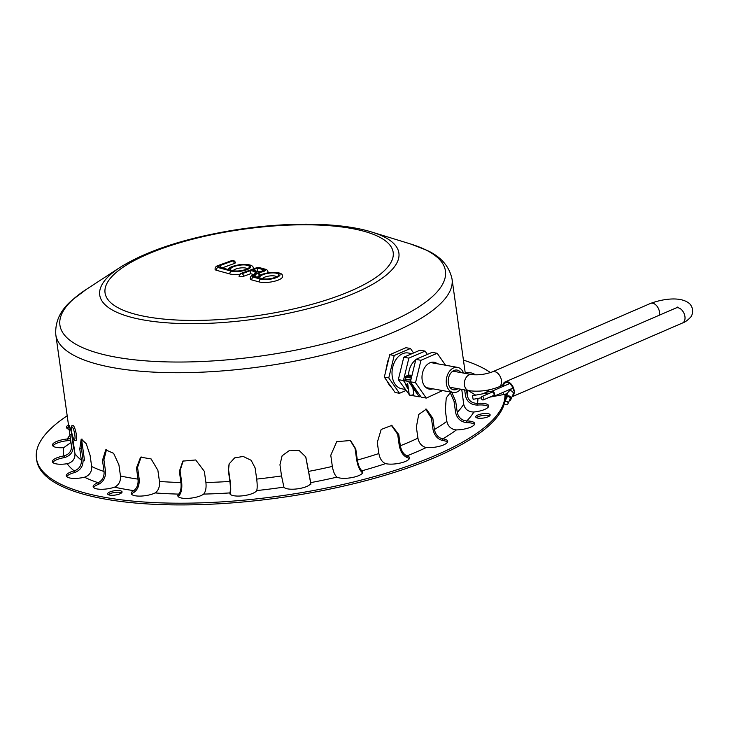 <?xml version="1.0" encoding="UTF-8"?>
<svg xmlns="http://www.w3.org/2000/svg" width="729" height="729" viewBox="0 0 729 729"><rect width="100%" height="100%" fill="white"/><g stroke="black" fill="none" stroke-linecap="round" stroke-linejoin="round"><path stroke-width="1.09" d="M405.169 389.404L401.788 388.794A18.189 12.785 -79.8 0 1 392.412 368.637A18.189 12.785 -79.8 0 1 408.204 352.991L411.985 353.665M405.953 390.516L399.528 393.296L395.072 392.494L384.311 377.112L389.76 354.704L405.98 347.687L410.436 348.489L413.58 352.982M410.436 348.489L394.216 355.506L389.76 354.704M384.311 377.112L388.767 377.914L399.528 393.296M394.216 355.506L388.767 377.914M427.385 354.403L425.089 351.114L408.869 358.13L403.419 380.538L408.213 387.381L403.419 380.538L405.47 379.654M409.552 395.091L398.326 379.627L408.513 381.449L419.275 396.84L414.181 395.92L413.37 394.753L414.181 395.92L412.341 395.592M398.326 379.627L403.784 357.219L419.995 350.202L425.089 351.114M403.784 357.219L408.869 358.13M432.27 362.851A13.641 9.595 100.2 0 0 431.504 362.304M426.866 388.165A13.641 9.595 100.2 0 0 427.777 387.91M432.871 388.83A13.641 9.595 -79.8 0 1 429.317 389.113A13.641 9.595 -79.8 0 1 422.291 373.995A13.641 9.595 -79.8 0 1 434.138 362.258A13.641 9.595 -79.8 0 1 437.364 363.762M445.537 365.229L437.181 353.283L420.97 360.299L415.512 382.707L426.274 398.089L442.612 390.571M426.274 398.089L421.189 397.177L410.427 381.796L415.876 359.388L432.087 352.371L437.181 353.283M415.876 359.388L420.97 360.299M410.427 381.796L415.512 382.707M405.114 382.962A20.011 14.07 100.2 0 0 408.468 389.204M411.12 382.789A20.011 14.07 100.2 0 0 418.382 393.177M417.58 392.02A20.011 14.07 -79.8 0 1 413.325 385.942M426.565 387.965A13.641 9.595 100.2 0 0 427.139 387.801M408.003 385.887L407.11 383.973L407.629 383.372L409.251 394.79A2.269 0.683 172 0 0 409.397 394.99A2.269 0.683 172 0 0 413.097 394.763A2.269 0.683 172 0 0 413.671 394.389A2.269 0.683 172 0 0 413.753 394.161L412.842 387.637M409.406 381.067L408.513 381.449M419.275 396.84L420.56 396.284M411.092 379.062A4.547 1.367 172 0 1 405.306 378.533L405.552 380.246A4.547 1.367 -8 0 0 410.637 380.912M405.306 378.533A4.547 1.367 172 0 1 405.515 378.023M431.158 362.377A13.641 9.595 -79.8 0 1 431.641 362.741M415.74 359.953A15.464 10.871 100.2 0 0 408.595 375.253M407.903 375.754A7.655 5.376 100.2 0 0 406.673 376.674A7.263 4.684 66.6 0 1 407.629 376.847A7.655 5.376 -79.8 0 1 408.851 375.927A7.655 4.93 66.6 0 1 410.992 377.093A3.636 1.093 172 0 1 407.347 377.631A3.636 1.093 172 0 1 405.37 376.948A3.636 1.093 172 0 1 405.962 376.219A3.636 1.093 172 0 1 405.989 376.2A7.655 4.93 66.6 0 1 406.017 376.182A7.655 4.93 66.6 0 1 407.903 375.754L408.003 376.51M411.712 376.492A7.655 4.93 -113.4 0 0 409.807 375.508L409.926 376.319L411.675 376.629M409.807 375.508A7.655 5.376 -79.8 0 1 411.138 375.326A7.263 4.684 -113.4 0 0 410.181 375.153A7.655 5.376 100.2 0 0 408.86 375.344A7.655 4.93 -113.4 0 0 407.657 375.471A7.655 4.93 -113.4 0 0 406.946 375.781L407.055 375.799M408.942 375.954L408.86 375.344M409.206 376.046L409.844 375.763M407.93 375.964L408.595 376.082M406.39 376A3.636 1.093 172 0 1 406.946 375.781M411.63 376.847A3.636 1.093 172 0 1 411.511 376.893A3.636 1.093 172 0 1 410.992 377.093M407.657 375.471A7.682 7.682 0 0 1 411.794 375.399A3.636 1.093 172 0 1 411.967 375.444M411.138 378.843A3.636 1.093 172 0 1 405.606 378.661L405.37 376.948M413.671 394.389L412.578 395.51L410.363 395.647L409.397 394.99M512.04 396.758A8.183 5.276 -113.4 0 0 514.136 390.471A8.183 5.276 -113.4 0 0 505.151 381.932A8.183 5.276 -113.4 0 0 502.582 386.616M505.161 394.225A8.183 5.276 -113.4 0 0 506.555 395.683M506.828 395.045A7.272 4.684 66.6 0 1 505.835 394.07M503.283 386.315A7.272 4.684 66.6 0 1 505.516 382.761A7.272 4.684 66.6 0 1 513.498 390.352M463.526 373.075A12.73 8.948 100.2 0 0 457.584 367.389A12.73 8.948 100.2 0 0 446.522 378.342A12.73 8.948 100.2 0 0 453.083 392.457A12.73 8.948 100.2 0 0 460.637 389.186M457.867 388.694A10.006 7.035 -79.8 0 1 456.664 389.368A10.006 7.035 -79.8 0 1 453.566 389.769A10.006 7.035 -79.8 0 1 448.408 378.679A10.006 7.035 -79.8 0 1 457.101 370.077A10.006 7.035 -79.8 0 1 460.755 372.583M487.109 394.307L486.635 393.095L472.465 395.729L473.139 399.31L472.465 395.729M486.352 393.15L486.462 392.202L487.227 394.252M490.854 392.685A2.725 1.759 66.6 0 1 491.692 391.336A2.725 1.759 66.6 0 1 494.681 394.179A2.725 1.759 66.6 0 1 493.861 396.339A2.725 1.759 66.6 0 1 492.294 396.029M483.281 399.929L493.497 395.51A1.823 1.176 -113.4 0 0 494.052 394.07A1.823 1.176 -113.4 0 0 492.057 392.166L481.842 396.585A1.823 1.176 -113.4 0 0 481.486 398.727A1.823 1.176 -113.4 0 0 483.281 399.929A1.823 1.176 -113.4 0 0 483.837 398.49A1.823 1.176 -113.4 0 0 481.842 396.585M507.967 403.757L510.008 399.127A1.823 1.704 -156.3 0 0 508.569 396.694A1.823 1.704 -156.3 0 0 506.673 397.66L504.641 402.29A1.823 1.704 -156.3 0 0 505.616 404.586A1.823 1.704 -156.3 0 0 508.086 402.873A1.823 1.704 -156.3 0 0 504.641 402.29M505.908 399.401A2.725 2.561 23.7 0 1 508.687 395.847A2.725 2.561 23.7 0 1 509.243 400.868M83.124 461.056L84.573 460.746L81.648 439.915M73.41 425.709A7.636 1.576 78.2 0 1 76.199 433.764A7.636 1.576 78.2 0 1 75.989 440.398C74.64 441.464 73.274 439.131 71.889 433.418C70.886 427.686 71.205 425.025 72.864 425.444M229.89 481.422L228.314 470.26L229.097 463.926L234.674 457.867L243.204 456.454L251.15 460.3L255.123 467.927L256.69 479.09C257.337 484.247 257.355 488.029 256.763 490.417L256.699 490.571A13.641 4.101 172 0 1 242.529 495.829A13.641 4.101 172 0 1 229.854 493.487A13.641 4.101 172 0 1 229.908 492.904L229.963 492.74C230.555 490.353 230.528 486.58 229.89 481.422A200.065 60.161 172 0 1 205.906 482.507C206.435 487.665 205.733 491.474 203.819 493.925L203.637 494.089A13.641 4.101 172 0 1 188.747 498.335A13.641 4.101 172 0 1 177.83 495.838A13.641 4.101 172 0 1 178.687 494.098L178.851 493.934C180.765 491.483 181.466 487.674 180.938 482.507L179.37 471.344L182.824 461.12L195.727 459.963L204.339 471.335L205.906 482.507M281.531 475.937L279.954 464.765L282.114 455.78L289.85 450.185L299.291 450.631L305.806 456.937L310.709 482.625A13.641 4.101 172 0 1 310.754 482.844A13.641 4.101 172 0 1 298.635 488.676A13.641 4.101 172 0 1 283.909 487.118L281.531 475.937A200.065 60.161 172 0 1 256.69 479.09M332.342 466.423L330.775 455.261L336.734 441.656L350.503 440.516L355.77 448.909L357.338 460.081C358.221 465.193 359.707 468.729 361.812 470.661L361.985 470.788A13.641 4.101 172 0 1 362.823 471.945A13.641 4.101 172 0 1 352.444 477.477A13.641 4.101 172 0 1 336.998 477.131L336.816 477.012C334.711 475.071 333.226 471.545 332.342 466.423A200.065 60.161 172 0 1 308.34 471.444M378.861 453.538L377.294 442.375L381.185 429.463L391.837 425.39L398.772 434.602L400.339 445.765C401.324 450.859 403.465 454.185 406.755 455.762L407.028 455.853A13.641 4.101 172 0 1 409.525 457.766A13.641 4.101 172 0 1 400.841 462.915A13.641 4.101 172 0 1 385.568 463.617L385.276 463.535C381.987 461.958 379.855 458.623 378.861 453.538A200.065 60.161 172 0 1 357.338 460.081M417.927 438.156L416.359 426.994L418.747 414.427L426.383 409.133L432.844 418.328L434.42 429.49C435.486 434.539 438.156 437.646 442.421 438.803L442.776 438.858A13.641 4.101 172 0 1 447.679 441.245A13.641 4.101 172 0 1 440.608 445.966A13.641 4.101 172 0 1 426.301 447.515L425.927 447.469C421.663 446.312 419.002 443.205 417.927 438.156A200.065 60.161 172 0 1 400.339 445.765M451.661 392.202L455.68 401.196L457.247 412.359C458.386 417.371 461.421 420.223 466.369 420.934L466.797 420.943A13.641 4.101 172 0 1 474.688 423.531A13.641 4.101 172 0 1 456.418 429.91L455.989 429.9C451.041 429.19 447.998 426.337 446.868 421.326L445.301 410.163L446.248 397.906L450.768 392.038M466.533 390.243L467.28 395.537C468.446 400.503 471.681 403.119 476.985 403.374L477.44 403.347A13.641 4.101 172 0 1 488.703 405.816A13.641 4.101 172 0 1 473.877 412.003L473.413 412.031C468.109 411.776 464.874 409.16 463.708 404.194L461.749 389.386M71.46 445.875L69.893 434.703C68.745 427.139 68.572 424.16 69.364 425.782C70.686 428.88 72.025 434.438 73.383 442.467L74.95 453.629C75.196 458.723 72.763 462.058 67.66 463.635L67.196 463.717A13.641 4.101 172 0 1 52.406 461.667A13.641 4.101 172 0 1 63.705 455.962L64.161 455.871C69.273 454.295 71.706 450.959 71.46 445.875A200.065 60.161 172 0 1 71.269 444.745L55.814 334.811A200.065 60.161 172 0 0 57.299 339.896A200.065 60.161 172 0 0 270.942 365.265A200.065 60.161 172 0 0 452.053 279.116L465.302 373.394M68.973 425.207L69.364 425.782M81.347 460.163L79.78 449L81.192 439.04L86.204 443.651L90.095 455.333L91.663 466.496C91.936 471.617 89.694 475.144 84.938 477.085L84.509 477.203A13.641 4.101 172 0 1 66.275 475.827A13.641 4.101 172 0 1 74.203 470.87L74.622 470.752C79.379 468.811 81.621 465.284 81.347 460.163A200.065 60.161 172 0 1 74.95 453.629M104.047 471.508L102.479 460.345L105.732 449.866L113.624 453.338L118.909 464.82L120.476 475.982C120.814 481.131 118.945 484.812 114.872 487.027L114.508 487.163A13.641 4.101 172 0 1 100.72 489.277A13.641 4.101 172 0 1 93.157 486.699A13.641 4.101 172 0 1 98.087 482.689L98.442 482.552C102.516 480.329 104.384 476.648 104.047 471.508A200.065 60.161 172 0 1 91.663 466.496M138.018 479.126L136.451 467.963L140.588 457.165L151.122 458.933L157.874 470.278L159.451 481.441C159.87 486.598 158.521 490.38 155.423 492.768L155.14 492.922A13.641 4.101 172 0 1 140.405 496.094A13.641 4.101 172 0 1 131.202 493.524A13.641 4.101 172 0 1 133.717 490.617L133.99 490.453C137.098 488.066 138.437 484.293 138.018 479.126A200.065 60.161 172 0 1 120.476 475.982M481.076 418.273A7.272 2.187 172 0 1 475.745 416.915A7.272 2.187 172 0 1 482.644 413.735A7.272 2.187 172 0 1 490.152 414.892A7.272 2.187 172 0 1 481.076 418.273M489.688 415.831A7.272 2.187 -8 0 0 482.89 415.457A7.272 2.187 -8 0 0 476.456 417.69M70.95 442.53L63.751 447.633A13.641 4.101 172 0 1 52.479 445.164A13.641 4.101 172 0 1 67.314 438.976L70.339 438.165M70.595 439.979L67.551 440.69A13.641 4.101 -8 0 0 52.907 445.975M73.064 444.49L73.21 441.318M229.216 463.644L228.56 469.676L230.127 480.839C230.902 487.081 230.929 491.619 230.2 494.462M362.641 472.848A13.641 4.101 -8 0 0 362.222 472.501L362.058 472.383C359.515 470.087 357.72 465.84 356.645 459.653L355.078 448.49L350.157 440.316M447.497 442.148A13.641 4.101 -8 0 0 443.022 440.571L442.658 440.526C437.518 439.168 434.293 435.441 432.99 429.335L431.413 418.173L425.654 409.106M488.521 406.718A13.641 4.101 -8 0 0 477.677 405.06L477.222 405.087C470.816 404.823 466.906 401.688 465.485 395.692L464.674 389.915M465.193 372.583A13.641 4.101 172 0 1 474.825 374.843M475.645 395.136L468.136 390.534M488.722 389.933A13.641 4.101 172 0 1 481.869 393.979M474.506 424.433A13.641 4.101 -8 0 0 467.034 422.665L466.615 422.656C460.637 421.845 456.955 418.41 455.579 412.359L454.012 401.196L450.021 392.211M409.343 458.669A13.641 4.101 -8 0 0 407.274 457.575L407.001 457.484C403.028 455.625 400.44 451.615 399.246 445.474L397.669 434.302L391.282 425.253M310.9 484.202L305.688 456.682M71.415 432.461L73.255 445.574C73.538 451.716 70.585 455.725 64.407 457.593L63.952 457.684A13.641 4.101 -8 0 0 52.825 462.478M69.109 429.39A13.641 4.101 172 0 1 66.494 427.449A13.641 4.101 172 0 1 68.471 424.861M68.708 426.574A13.641 4.101 -8 0 0 66.922 428.26M183.179 460.828L180.063 470.743L181.63 481.915C182.259 488.157 181.421 492.731 179.097 495.656L178.924 495.811A13.641 4.101 -8 0 0 178.259 496.649M504.504 402.845A236.442 71.096 172 0 1 277.084 498.117A236.442 71.096 172 0 1 38.446 466.123A236.442 71.096 172 0 1 36.687 460.108L36.45 458.395A236.442 71.096 172 0 1 67.196 415.812M504.969 394.271L504.978 394.298A236.442 71.096 172 0 1 504.632 402.308M121.597 492.822A7.272 2.187 -8 0 0 110.015 493.697A7.272 2.187 -8 0 0 108.366 494.681M82.113 439.104L81.448 448.572L83.015 459.744C83.343 465.931 80.618 470.169 74.868 472.474L74.449 472.592A13.641 4.101 -8 0 0 66.704 476.648M106.48 449.684L103.91 459.826L105.486 470.989C105.878 477.203 103.609 481.632 98.688 484.266L98.324 484.411A13.641 4.101 -8 0 0 93.576 487.51M141.153 456.901L137.553 467.389L139.121 478.552C139.622 484.785 137.991 489.332 134.236 492.175L133.963 492.33A13.641 4.101 -8 0 0 131.63 494.335M504.905 394.289A236.442 71.096 172 0 1 287.882 494.818A236.442 71.096 172 0 1 38.2 464.409A236.442 71.096 172 0 1 36.45 458.395M463.444 360.117A236.442 71.096 172 0 1 490.453 372.601M502.399 385.368A236.442 71.096 172 0 1 502.646 385.86M109.769 491.984A7.272 2.187 172 0 1 117.487 490.508A7.272 2.187 172 0 1 122.062 491.884A7.272 2.187 172 0 1 115.164 495.064A7.272 2.187 172 0 1 107.655 493.907A7.272 2.187 172 0 1 109.769 491.984M262.476 278.66A7.272 2.187 172 0 1 269.247 276.009A7.272 2.187 172 0 1 276.482 276.692M233.171 270.678A7.272 2.187 172 0 1 239.941 268.026A7.272 2.187 172 0 1 247.186 268.709M257.255 271.334L259.324 271.762M261.921 271.388A2.269 1.777 -74.8 0 1 263.342 269.657L257.592 268.09L257.474 271.252M253.428 270.295L257.619 271.726A2.269 1.777 -74.8 0 1 258.522 271.68L253.428 270.295M250.794 270.55L242.028 273.721L241.199 273.493L257.31 267.671L264.417 269.265A5.003 1.504 172 0 1 264.272 271.188A5.003 1.504 172 0 1 258.184 272.327A5.458 1.64 172 0 1 257.346 273.448L254.193 275.352A4.092 1.23 -8 0 0 254.394 276.756L258.549 277.886A10.917 3.28 172 0 1 271.47 272.509A10.917 3.28 172 0 1 278.396 276.628A10.917 3.28 172 0 1 260.654 279.143L253.318 277.138A5.458 1.64 172 0 1 253.054 275.28L256.207 273.366A4.092 1.23 -8 0 0 256.007 271.972L250.794 270.55L250.676 273.712L253.719 274.551M241.199 273.493A2.269 1.239 -109.9 0 0 240.734 273.512L238.984 276.173A2.952 0.893 -8 0 0 240.67 276.728A2.952 0.893 -8 0 0 243.696 276.245L250.676 273.712M267.361 272.901A7.272 2.187 -8 0 0 267.99 271.826C267.616 270.304 266.723 269.438 265.32 269.22A2.269 1.777 -74.8 0 0 264.417 269.265M258.184 272.327L260.353 275.097M253.054 275.28A2.269 1.777 58.8 0 0 252.179 275.48C250.794 276.163 250.156 277.275 250.266 278.806A7.727 2.324 -8 0 0 251.833 279.936L259.169 281.932A13.186 3.964 -8 0 0 274.004 281.376A13.186 3.964 -8 0 0 282.606 276.346C282.788 273.12 278.186 271.899 268.819 272.673C258.13 274.797 258.686 276.163 257.228 277.366M257.109 277.202L257.638 276.874M258.549 277.886L255.259 276.701M222.482 267.762L234.337 263.479A2.952 0.893 -8 0 0 235.476 262.577C234.528 260.627 233.162 260.007 231.366 260.736A2.269 1.239 70.1 0 1 231.84 260.727L232.66 260.955L219.602 265.684A3.18 0.957 -8 0 0 219.01 267.115L229.243 269.903L219.903 267.06M229.243 269.903A10.917 3.28 172 0 1 242.174 264.527A10.917 3.28 172 0 1 249.09 268.646A10.917 3.28 172 0 1 231.357 271.152L217.935 267.497A4.547 1.367 172 0 1 218.773 265.456A2.269 1.239 70.1 0 0 218.308 265.465C216.13 266.039 215.055 267.315 215.064 269.302A6.816 2.05 -8 0 0 216.449 270.295L229.863 273.949A13.186 3.964 -8 0 0 239.559 274.277M253.236 268.983A13.186 3.964 -8 0 0 253.309 268.363C253.482 265.137 248.89 263.916 239.513 264.691C228.824 266.814 229.389 268.181 227.922 269.384M505.151 381.932L675.947 308.002A8.183 5.276 66.6 0 1 684.932 316.541A8.183 5.276 66.6 0 1 682.453 323.02L512.022 396.795M502.764 385.213L498.964 386.862A8.183 5.276 -113.4 0 0 500.55 377.257A8.183 5.276 -113.4 0 0 492.458 371.836C485.368 374.405 478.434 375.307 471.663 374.533L452.8 371.152M659.39 315.174A8.183 5.276 -113.4 0 0 659.472 311.976A8.183 5.276 -113.4 0 0 650.496 303.437L492.458 371.836M498.964 386.862C489.004 390.735 478.944 391.992 468.774 390.644A8.183 5.759 -79.8 0 1 464.473 385.076A8.183 5.759 -79.8 0 1 471.663 374.533M503.238 392.284L503.283 394.617L489.715 397.141M505.844 397.296L508.049 392.284A2.725 2.561 23.7 0 1 513.225 393.159A2.725 2.561 23.7 0 1 513.043 394.48L510.838 399.492M72.362 427.167A6.37 1.312 78.2 0 1 75.041 437.619A6.37 1.312 78.2 0 1 72.226 434.748A6.37 1.312 78.2 0 1 72.362 427.167M446.868 421.326A200.065 60.161 172 0 1 434.42 429.49M463.708 404.194A200.065 60.161 172 0 1 457.247 412.359M467.644 390.443A200.065 60.161 172 0 1 467.28 395.537M180.938 482.507A200.065 60.161 172 0 1 159.451 481.441M67.77 438.922L68.007 440.644M229.963 492.74L230.164 494.171M228.56 469.676L228.314 470.26M362.058 472.383L361.812 470.661M355.078 448.49L355.77 448.909M442.658 440.526L442.421 438.803M431.413 418.173L432.844 418.328M477.222 405.087L476.985 403.374M466.615 422.656L466.369 420.934M454.012 401.196L455.68 401.196M407.001 457.484L406.755 455.762M397.669 434.302L398.772 434.602M310.754 483.199L310.654 482.48M306.535 459.762L306.772 460.281M64.161 455.871L64.407 457.593M71.679 434.402L69.893 434.703M67.314 438.976A209.159 62.894 172 0 1 69.92 435.167M336.998 477.131A209.159 62.894 172 0 1 310.709 482.625M426.301 447.515A209.159 62.894 172 0 1 407.028 455.853M473.877 412.003A209.159 62.894 172 0 1 466.797 420.943M477.896 398.426A209.159 62.894 172 0 1 477.44 403.347M456.418 429.91A209.159 62.894 172 0 1 442.776 438.858M385.568 463.617A209.159 62.894 172 0 1 361.985 470.788M283.909 487.118A209.159 62.894 172 0 1 256.699 490.571M63.705 455.962A209.159 62.894 172 0 1 63.751 447.633M72.946 443.396A198.252 59.614 172 0 1 73 439.988M98.087 482.689A209.159 62.894 172 0 1 84.509 477.203M229.908 492.904A209.159 62.894 172 0 1 203.637 494.089M178.687 494.098A209.159 62.894 172 0 1 155.14 492.922M133.717 490.617A209.159 62.894 172 0 1 114.508 487.163M74.203 470.87A209.159 62.894 172 0 1 67.196 463.717M452.053 279.116C449.283 266.185 440.799 256.544 426.593 250.184L410.454 243.942A194.652 58.53 172 0 1 322.701 344.152A194.652 58.53 172 0 1 61.373 330.1A194.652 58.53 172 0 1 86.104 289.522L72.308 299.974C60.416 310.007 54.912 321.617 55.814 334.811M410.454 243.942L371.735 232.041A151.049 45.417 172 0 1 303.638 309.807A151.049 45.417 172 0 1 100.857 298.899A151.049 45.417 172 0 1 120.048 267.406L86.104 289.522M230.482 231.211A145.508 43.758 172 0 1 382.269 272.564A145.508 43.758 172 0 1 134.573 314.044A145.508 43.758 172 0 1 230.482 231.211M74.622 470.752L74.868 472.474M81.448 448.572L79.78 449M133.99 490.453L134.236 492.175M137.553 467.389L136.451 467.963M178.851 493.934L179.097 495.656M180.063 470.743L179.37 471.344M98.442 482.552L98.688 484.266M103.91 459.826L102.479 460.345M257.592 268.09L251.869 270.158M257.619 271.726A3.636 1.093 -8 0 0 262.677 271.288A3.636 1.093 -8 0 0 263.342 269.657M274.997 277.594A9.55 2.87 -8 0 0 272.883 272.892A9.55 2.87 -8 0 0 259.861 277.603A9.55 2.87 -8 0 0 274.997 277.594M254.512 274.068A2.269 1.777 -74.8 0 1 256.007 271.972M243.696 276.245A2.269 1.239 -109.9 0 0 242.028 273.721M257.31 267.671A2.269 1.239 -109.9 0 0 256.836 267.68L259.159 267.543L265.32 269.22M258.257 267.589A2.269 1.777 -74.8 0 1 259.159 267.543M252.179 275.48L255.35 273.557A2.269 1.777 58.8 0 1 256.207 273.366M251.833 279.936A2.269 1.777 -74.8 0 1 253.318 277.138M257.346 273.448A2.269 1.777 58.8 0 1 259.497 275.471M259.169 281.932A2.269 1.777 -74.8 0 1 260.654 279.143M254.193 275.352A2.269 1.777 58.8 0 1 256.207 276.956M254.394 276.756A2.269 1.777 -74.8 0 1 255.296 276.701M245.7 269.612A9.55 2.87 -8 0 0 243.577 264.909A9.55 2.87 -8 0 0 230.564 269.621A9.55 2.87 -8 0 0 245.7 269.612M218.773 265.456L231.84 260.727M232.66 260.955A2.269 1.239 70.1 0 1 234.337 263.479M219.602 265.684A2.269 1.239 70.1 0 1 221.06 267.379M216.449 270.295A2.269 1.777 -74.8 0 1 217.935 267.497M219.01 267.115A2.269 1.777 -74.8 0 1 219.912 267.06M229.863 273.949A2.269 1.777 -74.8 0 1 231.357 271.152M385.349 372.865L387.746 361.055L388.666 359.215M394.006 352.872L400.121 350.221M391.582 387.5L389.55 385.523L386.762 380.62M650.496 303.437C662.852 298.835 681.342 296.029 689.834 303.947C694.582 309.306 692.231 315.775 690.399 317.397C687.502 320.414 684.859 322.291 682.453 323.02M675.947 308.002L677.77 307.027L677.214 307.72M468.774 390.644L449.911 387.263M457.584 367.389L430.584 362.55M453.083 392.457L426.091 387.609M473.139 399.31L481.268 397.797M486.462 392.202L492.13 391.145M507.448 393.651L503.283 394.617M493.861 396.339L512.578 388.238M491.692 391.336L509.635 383.563M512.906 388.074L510.309 389.623L508.049 392.284M371.735 232.041C339.349 221.898 283.672 221.716 230.127 230.756C182.943 238.884 146.256 251.095 120.048 267.406M258.522 271.68L262.404 271.379M276.756 277.166L276.902 276.355L274.523 277.603C267.033 280.146 260.125 278.387 261.975 278.451L262.349 279.189M240.734 273.512L256.836 267.68M247.45 269.183L247.605 268.372L245.226 269.621C237.736 272.163 230.829 270.404 232.669 270.468L233.043 271.206M218.308 265.465L231.366 260.736"/></g></svg>
